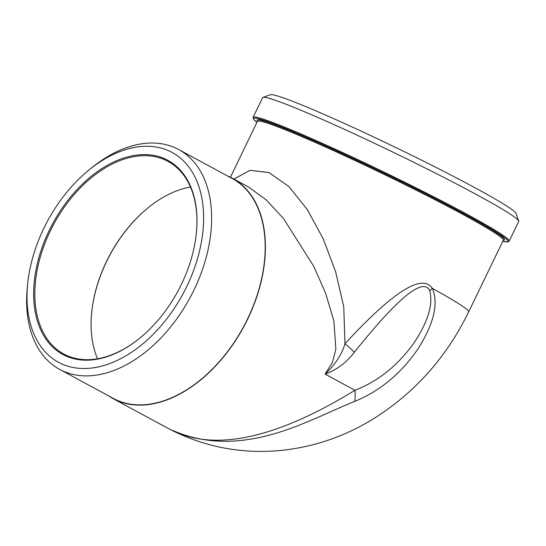 <?xml version="1.0" encoding="UTF-8"?>
<svg xmlns="http://www.w3.org/2000/svg" width="546" height="546" viewBox="0 0 546 546"><rect width="100%" height="100%" fill="white"/><g stroke="black" fill="none" stroke-linecap="round" stroke-linejoin="round"><path stroke-width="0.82" d="M248.819 187.189L266.264 199.945L283.572 218.639L313.848 266.503L325.614 293.209L333.893 320.952L335.858 349.133L332.398 362.51L325.088 374.119C336.329 370.174 346.096 362.878 354.395 352.225C397.945 297.713 423.041 277.163 429.682 290.581C434.357 307.412 423.873 328.296 413.254 343.987C397.126 366.066 377.689 381.49 354.955 390.274C305.719 420.44 228.651 458.531 172.393 430.35C195.939 440.595 221.205 443.659 248.171 439.523C288.151 433.777 325.546 412.994 354.641 401.433C380.064 391.052 401.33 373.327 418.434 348.246C429.463 330.371 440.267 307.296 432.364 288.411C422.263 273.102 393.134 291.537 344.976 343.727L343.762 306.859L335.654 271.792L323.259 238.971L307.412 209.725L288.834 186.486L268.96 172.584L250 170.297L233.893 179.102M253.085 117.349L262.606 97.659A142.226 7.692 25.8 0 1 262.974 97.372A142.226 7.692 25.8 0 1 295.011 107.815A142.226 7.692 25.8 0 1 434.555 172.686A142.226 7.692 25.8 0 1 518.693 220.994A142.226 7.692 25.8 0 1 518.7 221.464L509.179 241.155A142.226 7.692 -154.2 0 0 428.282 194.021A142.226 7.692 -154.2 0 0 285.49 127.505A142.226 7.692 -154.2 0 0 253.085 117.349L253.494 119.253L256.961 122.393M190.472 187.032A109.514 70.584 -61.6 0 0 147.836 207.992A109.514 70.584 -61.6 0 0 106.518 261.432A109.514 70.584 -61.6 0 0 91.762 311.63A109.514 70.584 -61.6 0 0 97.55 358.777M91.735 311.875A110.367 71.13 118.4 0 1 106.579 261.534A110.367 71.13 118.4 0 1 148.027 207.835M139.988 337.981A109.514 70.584 118.4 0 1 63.773 354.013A109.514 70.584 118.4 0 1 53.808 224.106A109.514 70.584 118.4 0 1 168.004 161.377A109.514 70.584 118.4 0 1 196.28 233.941M181.436 284.282A110.367 71.13 -61.6 0 0 196.307 233.695A110.367 71.13 -61.6 0 0 114.128 161.814A110.367 71.13 -61.6 0 0 34.664 308.667A110.367 71.13 -61.6 0 0 139.796 338.138A110.367 71.13 -61.6 0 0 181.436 284.282M186.793 286.459A119.308 76.89 118.4 0 1 82.651 368.495A119.308 76.89 118.4 0 1 27.764 282.992A119.308 76.89 118.4 0 1 88.855 170.086A119.308 76.89 118.4 0 1 186.985 164.68A119.308 76.89 118.4 0 1 186.793 286.459M518.693 220.994L516.045 213.425A136.534 7.385 -154.2 0 0 396.335 147.795A136.534 7.385 -154.2 0 0 270.55 94.751L262.974 97.372M27.764 282.992L27.416 286.281A124.993 80.562 -61.6 0 0 59.657 369.383A124.993 80.562 -61.6 0 0 194.028 289.919A124.993 80.562 -61.6 0 0 178.624 149.515A124.993 80.562 -61.6 0 0 91.414 167.991L88.855 170.086M59.657 369.383L113.22 398.368A124.993 80.562 -61.6 0 0 247.584 318.898A124.993 80.562 -61.6 0 0 232.186 178.501L178.624 149.515M227.402 175.908A125.28 80.747 118.4 0 1 232.316 178.249A125.28 80.747 118.4 0 1 245.782 322.932A125.28 80.747 118.4 0 1 118.257 401.057A125.28 80.747 118.4 0 1 113.083 398.614A125.28 80.747 118.4 0 1 108.436 395.775M503.33 240.185A137.387 7.432 -154.2 0 0 383.995 173.328A137.387 7.432 -154.2 0 0 257.473 121.342A136.534 7.385 25.8 0 1 383.606 174.14A136.534 7.385 25.8 0 1 503.316 240.213L468.652 311.923C446.294 357.862 413.848 393.932 371.321 420.127C343.325 436.95 313.24 447.058 281.067 450.436C241.994 454.17 204.996 447.167 170.059 429.436L113.083 398.614M354.395 352.225A34.132 4.02 -141.5 0 0 344.976 343.727C341.803 354.545 335.176 364.673 325.088 374.119L354.955 390.274A34.132 15.854 68.9 0 1 354.641 401.433M256.975 122.379A141.373 7.644 25.8 0 1 285.695 128.576A141.373 7.644 25.8 0 1 442.704 202.443A141.373 7.644 25.8 0 1 502.825 241.23L508.176 241.919L509.179 241.155M468.652 311.923A136.534 7.385 -154.2 0 0 432.364 288.411A34.132 19.328 -24.1 0 1 429.682 290.581M230.432 177.279L257.5 121.144M248.826 187.176L232.316 178.249M169.39 429.081L170.065 429.436"/></g></svg>
